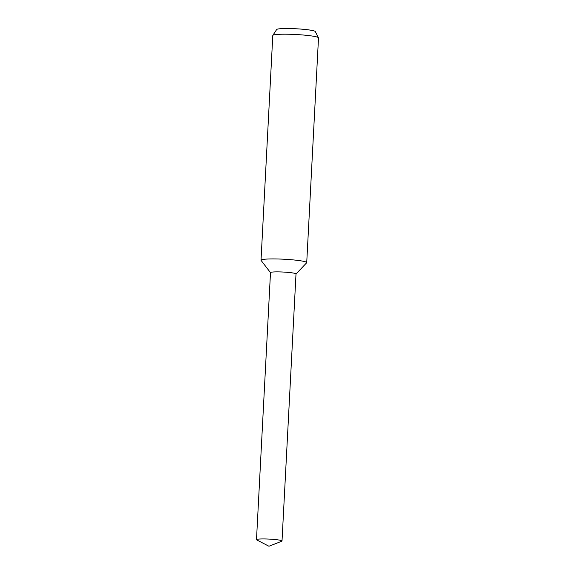 <?xml version="1.0" encoding="UTF-8"?>
<svg xmlns="http://www.w3.org/2000/svg" width="575" height="575" viewBox="0 0 575 575"><rect width="100%" height="100%" fill="white"/><g stroke="black" fill="none" stroke-linecap="round" stroke-linejoin="round"><path stroke-width="0.86" d="M296.01 273.995L306.64 262.797A22.885 2.192 -177 0 0 306.727 262.617A22.885 2.192 -177 0 0 290.662 259.677A22.885 2.192 -177 0 0 264.989 259.203A22.885 2.192 -177 0 0 261.021 260.223A22.885 2.192 -177 0 0 261.086 260.403L270.487 272.658M270.494 272.607A12.779 1.222 -177 0 1 272.708 272.033A12.779 1.222 -177 0 1 287.04 272.298A12.779 1.222 -177 0 1 296.01 273.944A12.779 1.222 -177 0 0 287.112 272.306A12.779 1.222 -177 0 0 272.708 272.033A12.779 1.222 -177 0 0 270.494 272.615L256.493 539.659A12.779 1.222 -177 0 0 256.759 539.925L268.949 546.25L281.728 541.233A12.779 1.222 -177 0 0 282.016 540.996A12.779 1.222 -177 0 0 273.046 539.35A12.779 1.222 -177 0 0 258.714 539.091A12.779 1.222 -177 0 0 256.493 539.659M306.727 262.617L318.507 37.892A22.885 2.192 -177 0 0 318.478 37.763A22.885 2.192 -177 0 0 301.832 34.903A22.885 2.192 -177 0 0 276.769 34.471A22.885 2.192 -177 0 0 272.838 35.377A22.885 2.192 -177 0 0 272.794 35.492L261.021 260.223M318.478 37.763L315.28 31.532A19.363 1.854 -177 0 0 301.199 29.109A19.363 1.854 -177 0 0 279.996 28.75A19.363 1.854 -177 0 0 276.668 29.512L272.838 35.377M296.01 273.944L282.016 540.996"/></g></svg>
